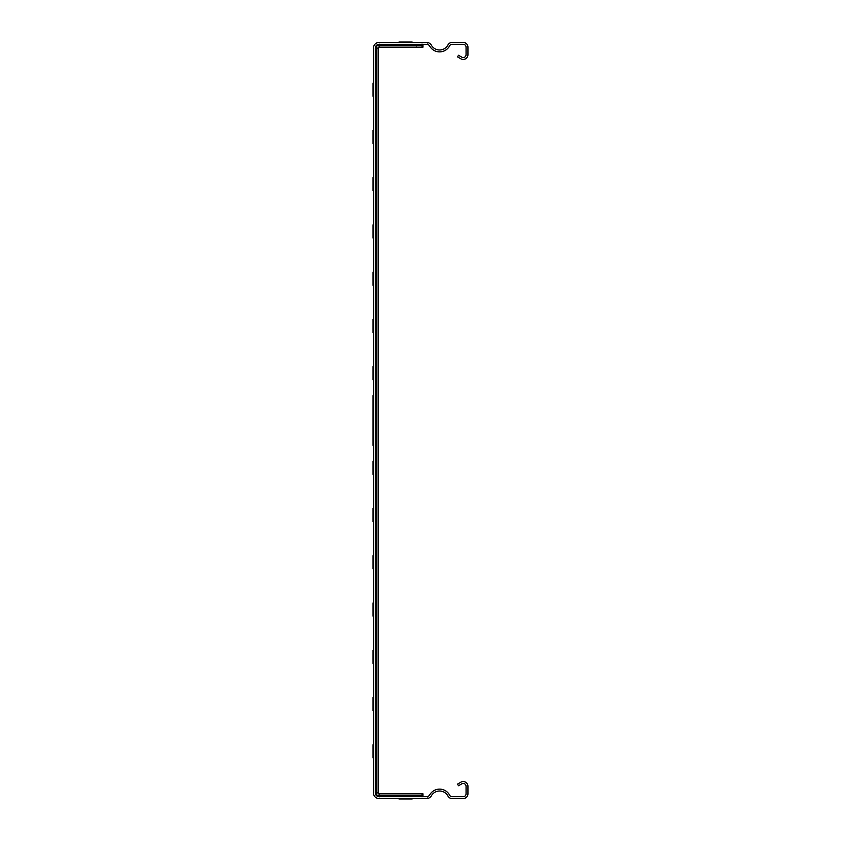 <?xml version="1.0" encoding="UTF-8"?>
<svg xmlns="http://www.w3.org/2000/svg" width="841" height="841" viewBox="0 0 841 841"><rect width="100%" height="100%" fill="white"/><g stroke="black" fill="none" stroke-linecap="round" stroke-linejoin="round"><path stroke-width="0.63" stroke-dasharray="4.21 3.15" d="M422.014 44.321L426.492 44.321A3.784 3.784 0 0 1 427.302 44.405L427.302 42.481L427.302 44.405A3.784 3.784 0 0 1 429.772 46.213A11.343 11.343 0 0 0 449.62 45.835A2.838 2.838 0 0 1 452.132 44.321L463.223 44.321A2.838 2.838 0 0 1 466.061 47.159L466.061 54.718A2.838 2.838 0 0 1 461.804 57.167L458.492 55.264L457.546 56.894L460.857 58.807A4.731 4.731 0 0 0 467.943 54.718L467.943 47.159A4.731 4.731 0 0 0 463.223 42.428L452.132 42.428A4.731 4.731 0 0 0 447.948 44.951A9.451 9.451 0 0 1 431.412 45.267A5.666 5.666 0 0 0 426.492 42.428L422.014 42.428L422.014 44.321L379.102 44.321A3.784 3.784 0 0 0 375.317 48.095L375.317 792.905A3.784 3.784 0 0 0 379.102 796.679L426.492 796.679A3.784 3.784 0 0 0 429.772 794.787A11.343 11.343 0 0 1 449.62 795.165A2.838 2.838 0 0 0 452.132 796.679L463.223 796.679A2.838 2.838 0 0 0 466.061 793.841L466.061 786.282A2.838 2.838 0 0 0 461.804 783.833L458.492 785.736L457.546 784.106L460.857 782.193A4.731 4.731 0 0 1 467.943 786.282L467.943 793.841A4.731 4.731 0 0 1 463.223 798.572L452.132 798.572A4.731 4.731 0 0 1 447.948 796.049A9.451 9.451 0 0 0 431.412 795.733A5.666 5.666 0 0 1 427.302 798.519L427.302 796.595L427.302 798.519A5.666 5.666 0 0 1 426.492 798.572L422.014 798.572L422.014 793.841M422.96 45.267L379.102 45.267L379.102 42.428L422.014 42.428L422.014 45.267L379.102 45.267A2.838 2.838 0 0 0 376.263 48.095L376.263 792.905A2.838 2.838 0 0 0 379.102 795.733L422.014 795.733M379.102 42.428A5.666 5.666 0 0 0 373.425 48.095L373.425 792.905A5.666 5.666 0 0 0 379.102 798.572L422.014 798.572L422.014 796.679M379.102 45.267A2.838 2.838 0 0 0 376.263 48.095L376.263 792.905A2.838 2.838 0 0 0 379.102 795.733L416.715 795.733L416.715 793.841L422.96 793.841M422.581 45.267L422.581 47.159L379.102 47.159A0.946 0.946 0 0 0 378.156 48.095L378.156 792.905A0.946 0.946 0 0 0 379.102 793.841L416.715 793.841M422.014 45.267L422.014 47.159M416.715 795.733L422.96 795.733M416.715 47.159L416.715 45.267M379.102 44.321A3.784 3.784 0 0 0 375.317 48.095M376.263 48.095L375.496 48.095L375.496 792.905A3.606 3.606 0 0 0 379.102 796.501L379.102 798.572A5.666 5.666 0 0 1 373.425 792.905L376.263 792.905M422.014 44.499L379.102 44.499A3.606 3.606 0 0 0 375.496 48.095L375.475 792.905A3.627 3.627 0 0 0 379.102 796.522L422.014 796.522M422.014 44.478L379.102 44.478A3.627 3.627 0 0 0 375.475 48.095L373.425 48.095M375.317 792.905A3.784 3.784 0 0 0 379.102 796.679M379.102 795.733L379.102 796.501L422.014 796.501M422.581 795.733L422.581 793.841"/><path stroke-width="1.26" d="M373.057 395.638L373.057 445.362L373.057 395.638M373.057 421.446L373.057 428.363L373.057 421.446M373.057 428.363L373.057 412.006L373.057 428.363M373.057 423.959L373.057 428.258L373.057 423.959M398.949 798.95L412.185 798.95L398.949 798.95M375.696 429.005L375.696 411.995L375.696 429.005M375.696 420.5C375.696 392.2 375.696 448.8 375.696 420.5C375.696 392.2 375.696 448.8 375.696 420.5C375.696 392.2 375.696 448.8 375.696 420.5C375.696 392.2 375.696 448.8 375.696 420.5C375.696 392.2 375.696 448.8 375.696 420.5C375.696 392.2 375.696 448.8 375.696 420.5C375.696 392.2 375.696 448.8 375.696 420.5C375.696 392.2 375.696 448.8 375.696 420.5C375.696 392.2 375.696 448.8 375.696 420.5C375.696 392.2 375.696 448.8 375.696 420.5C375.696 392.2 375.696 448.8 375.696 420.5C375.696 392.2 375.696 448.8 375.696 420.5M375.696 616.148L375.696 602.923L375.696 616.148M375.696 757.93L375.696 744.695L375.696 757.93M375.696 697.441L375.696 710.666L375.696 697.441M375.696 650.177L375.696 663.412L375.696 650.177M375.696 319.37L375.696 332.594L375.696 319.37M375.696 285.341L375.696 272.106L375.696 285.341M375.696 238.077L375.696 224.852L375.696 238.077M375.696 366.623L375.696 379.859L375.696 366.623M375.696 190.823L375.696 177.588L375.696 190.823M375.696 96.305L375.696 83.07L375.696 96.305M375.696 143.559L375.696 130.334L375.696 143.559M375.696 413.888L375.696 427.112L375.696 413.888M375.696 555.659L375.696 568.894L375.696 555.659M375.696 508.406L375.696 521.63L375.696 508.406M375.696 461.141L375.696 474.377L375.696 461.141M375.696 411.995L375.696 429.005L375.696 411.995M398.949 42.05L412.185 42.05L398.949 42.05M398.949 796.301L412.185 796.301L398.949 796.301M398.949 44.699L412.185 44.699L398.949 44.699M373.057 429.005L373.057 411.995L373.057 429.005M373.057 420.5C373.057 392.2 373.057 448.8 373.057 420.5C373.057 392.2 373.057 448.8 373.057 420.5C373.057 392.2 373.057 448.8 373.057 420.5C373.057 392.2 373.057 448.8 373.057 420.5C373.057 392.2 373.057 448.8 373.057 420.5C373.057 392.2 373.057 448.8 373.057 420.5C373.057 392.2 373.057 448.8 373.057 420.5C373.057 392.2 373.057 448.8 373.057 420.5C373.057 392.2 373.057 448.8 373.057 420.5C373.057 392.2 373.057 448.8 373.057 420.5C373.057 392.2 373.057 448.8 373.057 420.5C373.057 392.2 373.057 448.8 373.057 420.5M373.057 616.148L373.057 602.923L373.057 616.148M373.057 757.93L373.057 744.695L373.057 757.93M373.057 697.441L373.057 710.666L373.057 697.441M373.057 650.177L373.057 663.412L373.057 650.177M373.057 319.37L373.057 332.594L373.057 319.37M373.057 285.341L373.057 272.106L373.057 285.341M373.057 238.077L373.057 224.852L373.057 238.077M373.057 366.623L373.057 379.859L373.057 366.623M373.057 190.823L373.057 177.588L373.057 190.823M373.057 96.305L373.057 83.07L373.057 96.305M373.057 143.559L373.057 130.334L373.057 143.559M373.057 413.888L373.057 427.112L373.057 413.888M373.057 555.659L373.057 568.894L373.057 555.659M373.057 508.406L373.057 521.63L373.057 508.406M373.057 461.141L373.057 474.377L373.057 461.141M373.057 411.995L373.057 429.005L373.057 411.995M375.317 48.095L375.317 792.905A3.784 3.784 0 0 0 379.102 796.679L426.492 796.679A3.784 3.784 0 0 0 429.772 794.787A11.343 11.343 0 0 1 449.62 795.165A2.838 2.838 0 0 0 452.132 796.679L463.223 796.679A2.838 2.838 0 0 0 466.061 793.841L466.061 786.282A2.838 2.838 0 0 0 461.804 783.833L458.492 785.736L457.546 784.106L460.857 782.193A4.731 4.731 0 0 1 467.943 786.282L467.943 793.841A4.731 4.731 0 0 1 463.223 798.572L452.132 798.572A4.731 4.731 0 0 1 447.948 796.049A9.451 9.451 0 0 0 431.412 795.733A5.666 5.666 0 0 1 426.492 798.572L379.102 798.572A5.666 5.666 0 0 1 373.425 792.905L373.425 48.095A5.666 5.666 0 0 1 379.102 42.428L426.492 42.428A5.666 5.666 0 0 1 431.412 45.267A9.451 9.451 0 0 0 447.948 44.951A4.731 4.731 0 0 1 452.132 42.428L463.223 42.428A4.731 4.731 0 0 1 467.943 47.159L467.943 54.718A4.731 4.731 0 0 1 460.857 58.807L457.546 56.894L458.492 55.264L461.804 57.167A2.838 2.838 0 0 0 466.061 54.718L466.061 47.159A2.838 2.838 0 0 0 463.223 44.321L452.132 44.321A2.838 2.838 0 0 0 449.62 45.835A11.343 11.343 0 0 1 429.772 46.213A3.784 3.784 0 0 0 426.492 44.321L379.102 44.321A3.784 3.784 0 0 0 375.317 48.095L376.085 48.095L376.106 792.905A3.017 3.017 0 0 0 379.102 795.912L379.102 796.679M422.014 44.321L422.014 47.159L379.102 47.159A0.946 0.946 0 0 0 378.156 48.095L378.156 792.905A0.946 0.946 0 0 0 379.102 793.841L422.676 793.841L422.676 795.733L422.287 793.841M422.014 45.267L422.014 47.159M422.287 45.267L422.96 45.267L422.96 47.159L422.287 47.159M422.96 45.267L422.96 47.159M375.317 792.905L376.085 792.905A2.996 2.996 0 0 0 379.102 795.891L422.014 795.891L422.014 796.679M379.102 793.841L379.102 795.912L422.014 795.891L422.014 793.841M422.96 793.841L422.96 795.733L422.676 793.841M379.102 44.321L379.102 45.088L422.014 45.109L379.102 45.088L379.102 47.159A0.946 0.946 0 0 0 378.156 48.095L376.106 48.095L376.106 792.905L378.156 792.905M376.085 48.095L376.106 48.095A3.017 3.017 0 0 1 379.102 45.088A2.996 2.996 0 0 0 376.106 48.095M422.676 45.267L422.676 47.159"/></g></svg>
